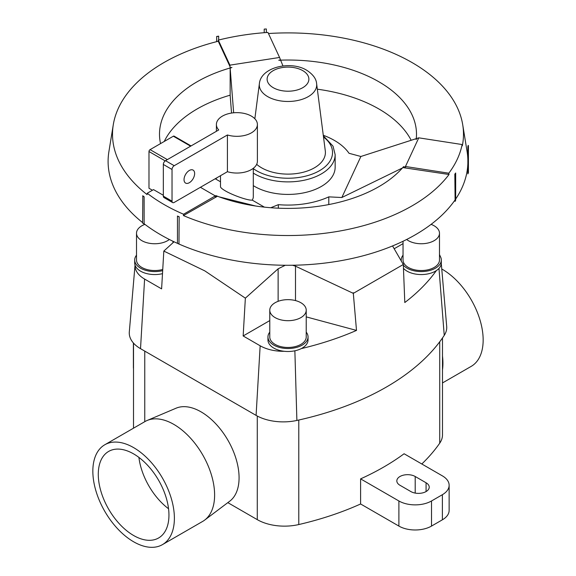 <?xml version="1.0" encoding="UTF-8"?>
<svg xmlns="http://www.w3.org/2000/svg" width="576" height="576" viewBox="0 0 576 576"><rect width="100%" height="100%" fill="white"/><g stroke="black" fill="none" stroke-linecap="round" stroke-linejoin="round"><path stroke-width="0.86" d="M216.691 41.645L216.691 36.641A181.433 104.746 180 0 1 218.671 36.166L218.671 40.018M216.619 41.666L216.691 36.641M216.619 36.482L218.671 36.166M264.204 32.702L264.204 29.117A181.433 104.746 180 0 1 266.342 28.966L266.342 32.537M264.204 29.117L266.342 28.966M468.418 145.512L468.137 145.469A181.433 104.746 180 0 1 467.863 146.7L467.863 173.902L468.418 172.714L468.418 145.512L467.863 146.7M455.112 201.377L455.666 200.189L455.666 172.987A181.433 104.746 180 0 1 454.831 174.132L455.112 201.377L455.112 174.175L455.666 172.987M178.97 244.094L179.172 216.778A181.433 104.746 180 0 1 177.466 216.022L177.466 243.223L178.97 244.094L179.172 216.778M178.97 216.893L177.466 216.022M144.13 223.978L144.13 196.783A181.433 104.746 180 0 1 142.834 195.79L142.625 223.114L144.13 223.978M144.13 196.783L142.625 195.912M162.446 544.63L202.673 521.41A57.658 33.286 -120 0 0 204.638 520.106A57.658 33.286 -120 0 0 210.931 473.342A57.658 33.286 -120 0 0 173.844 424.397A57.658 33.286 -120 0 0 147.125 420.487A57.658 33.286 -120 0 0 145.015 421.538L104.789 444.766A57.658 33.286 -120 0 0 95.947 490.968A57.658 33.286 -120 0 0 133.618 541.778A57.658 33.286 -120 0 0 162.446 544.63A57.658 33.286 -120 0 0 171.281 498.427A57.658 33.286 -120 0 0 133.618 447.617A57.658 33.286 -120 0 0 104.789 444.766M441.763 269.006A57.658 33.286 60 0 1 442.382 269.352A57.658 33.286 60 0 1 480.053 320.162A57.658 33.286 60 0 1 471.211 366.365L442.49 382.946M133.618 453.895A49.968 28.85 60 0 1 166.262 497.93A49.968 28.85 60 0 1 158.602 537.977A49.968 28.85 60 0 1 133.618 535.5A49.968 28.85 60 0 1 100.973 491.465A49.968 28.85 60 0 1 108.634 451.426A49.968 28.85 60 0 1 133.618 453.895M204.638 520.106L229.766 501.17A53.813 31.068 -120 0 0 235.642 457.524A53.813 31.068 -120 0 0 201.024 411.84A53.813 31.068 -120 0 0 176.083 408.197L147.125 420.487M174.038 241.783L163.822 251.078L161.604 288.878L144.598 279.058A32.681 18.864 180 0 1 135.043 265.133A20.045 11.57 180 0 1 134.69 262.987L134.69 260.014A20.045 11.57 0 0 0 140.566 268.193A20.045 11.57 0 0 0 162.677 270.641M269.777 320.587L243.151 335.959L245.362 298.159L204.811 270.878L163.822 251.078M403.042 241.265L403.042 260.014A18.223 10.519 0 0 0 408.377 267.451A18.223 10.519 0 0 0 428.234 269.734A18.223 10.519 0 0 0 439.488 260.014L439.488 233.23A18.223 10.519 0 0 0 434.146 225.792A18.223 10.519 0 0 0 431.086 224.366M406.627 239.494A18.223 10.519 0 0 0 408.377 240.667A18.223 10.519 0 0 0 428.234 242.95A18.223 10.519 0 0 0 439.488 233.23M403.337 265.19A20.045 11.57 0 0 0 407.088 268.193A20.045 11.57 0 0 0 428.933 270.706A20.045 11.57 0 0 0 441.31 260.014L441.31 262.987A20.045 11.57 180 0 1 436.349 270.605A20.045 11.57 180 0 1 407.088 271.166A20.045 11.57 180 0 1 403.459 268.308M441.31 260.014A20.045 11.57 0 0 0 439.488 255.19M144.914 224.366A18.223 10.519 0 0 0 136.512 233.23L136.512 260.014A18.223 10.519 0 0 0 141.854 267.451A18.223 10.519 0 0 0 162.742 269.46M136.512 233.23A18.223 10.519 0 0 0 141.854 240.667A18.223 10.519 0 0 0 169.373 239.494M162.497 273.658A20.045 11.57 180 0 1 140.566 271.166A20.045 11.57 180 0 1 135.043 265.133M269.777 310.169L269.777 336.946A18.223 10.519 0 0 0 275.112 344.39A18.223 10.519 0 0 0 294.977 346.666A18.223 10.519 0 0 0 306.223 336.946L306.223 310.169A18.223 10.519 0 0 0 300.888 302.731A18.223 10.519 0 0 0 281.023 300.449A18.223 10.519 0 0 0 269.777 310.169A18.223 10.519 0 0 0 275.112 317.606A18.223 10.519 0 0 0 294.977 319.889A18.223 10.519 0 0 0 306.223 310.169M308.045 336.946L308.045 339.926A20.045 11.57 180 0 1 301.205 348.631A20.045 11.57 180 0 1 284.278 351.295A20.045 11.57 180 0 1 273.823 348.106A20.045 11.57 180 0 1 267.955 339.926L267.955 336.946A20.045 11.57 0 0 0 273.823 345.132A20.045 11.57 0 0 0 295.668 347.638A20.045 11.57 0 0 0 308.045 336.946A20.045 11.57 0 0 0 306.223 332.129M411.17 140.278A128.498 74.189 0 0 0 378.857 108.958A128.498 74.189 0 0 0 317.333 89.194M231.545 113.062L230.141 95.177L230.155 68.184L231.934 67.464L230.126 67.745L229.918 65.146L279.569 57.463L267.948 32.429A175.284 101.196 0 0 0 218.304 40.111L218.246 41.249A175.486 101.318 0 0 0 113.285 124.733A175.486 101.318 0 0 0 147.082 194.594L147.226 193.255A175.284 101.196 0 0 0 164.059 204.516A175.284 101.196 0 0 0 183.571 214.236L183.427 215.575A175.486 101.318 0 0 0 449.028 174.485L448.826 173.203A175.284 101.196 0 0 0 462.132 144.54L418.766 137.83L416.65 138.514L416.16 139.558A128.498 74.189 0 0 0 416.498 134.215A128.498 74.189 0 0 0 378.857 81.763A128.498 74.189 0 0 0 278.748 60.221L280.721 60.365L282.953 65.952M462.132 144.54L462.326 145.822A175.486 101.318 0 0 0 462.715 124.733A175.486 101.318 0 0 0 412.085 62.575A175.486 101.318 0 0 0 268.459 33.53M113.285 124.733L108.893 151.697A179.892 103.86 0 0 0 142.625 222.595M144.13 223.769A179.892 103.86 0 0 0 160.798 234.857A179.892 103.86 0 0 0 178.481 243.814M416.268 138.636L360.886 156.485L349.02 153.288A65.599 37.872 0 0 0 334.39 140.422A65.599 37.872 0 0 0 323.28 135.266M278.352 208.195L278.352 204.66A65.599 37.872 0 0 0 328.795 196.862L328.795 204.566M253.303 168.307L253.303 196.704A16.402 9.468 180 0 1 252.209 200.102C248.494 200.743 233.086 195.444 225.302 190.843C222.178 189.014 220.572 187.654 220.5 186.761L220.5 175.702M227.419 134.978A20.498 11.837 0 0 0 257.4 124.488A20.498 11.837 0 0 0 251.395 116.114A20.498 11.837 0 0 0 229.054 113.551A20.498 11.837 0 0 0 216.403 124.488A20.498 11.837 0 0 0 218.722 129.96L165.506 160.682A3.074 1.778 120 0 0 163.332 164.448L163.332 196.15A3.074 1.778 120 0 0 163.973 197.561L172.67 202.579A3.074 1.778 -60 0 1 172.03 201.168L172.03 169.474A3.074 1.778 -60 0 1 174.204 165.708L227.419 134.978L227.419 171.706L174.204 202.428A3.074 1.778 -60 0 1 172.67 202.579M184.032 179.647A7.495 4.327 -60 0 1 187.308 172.102A7.495 4.327 -60 0 1 193.082 170.093A7.495 4.327 -60 0 1 194.638 173.527A7.495 4.327 -60 0 1 191.362 181.073A7.495 4.327 -60 0 1 185.587 183.074A7.495 4.327 -60 0 1 184.032 179.647M256.673 164.326A37.404 21.593 0 0 0 261.554 167.796A37.404 21.593 0 0 0 303.588 172.159A37.404 21.593 0 0 0 325.303 150.919L316.62 83.671C316.26 78.804 312.955 74.326 306.698 70.243C290.707 60.35 260.82 67.162 259.38 83.671A28.699 16.567 0 0 0 267.703 96.624A28.699 16.567 0 0 0 299.959 99.965A28.699 16.567 0 0 0 316.62 83.671M323.352 135.814L333.022 146.146L335.153 154.663L335.153 167.198A47.153 27.223 180 0 1 306.043 192.348A47.153 27.223 180 0 1 254.657 186.451A47.153 27.223 180 0 1 253.303 185.63M257.4 124.488L257.4 161.208A20.498 11.837 180 0 1 227.419 171.706M191.066 145.93L174.103 136.138A1.541 0.886 120 0 0 173.34 136.21L150.07 149.645A1.541 0.886 120 0 0 148.982 151.524L148.982 188.251L152.438 190.246M163.332 195.278L153.526 189.619L147.226 193.255M183.571 214.236L215.309 195.912L200.405 187.301M264.406 207.144L252.209 200.102M270.763 207.734L278.352 204.66M328.795 196.862L341.842 197.518L402.415 167.983M360.886 156.485L341.842 197.518M217.354 177.516L215.597 178.963L214.963 178.891M220.5 181.793L215.597 178.963M230.155 68.184L233.654 112.802M219.29 196.906L255.744 206.028M179.035 244.058A179.892 103.86 0 0 0 454.831 200.275M455.666 199.058A179.892 103.86 0 0 0 467.863 163.289M467.863 159.545A179.892 103.86 0 0 0 467.107 151.697L462.715 124.733M449.028 174.485L403.135 167.63L403.618 166.586A128.498 74.189 0 0 1 215.906 195.624L217.231 196.387L183.427 215.575M215.309 197.165L215.309 195.912L217.231 196.387M418.766 137.83L405.468 166.493L448.826 173.203M403.135 167.63L405.468 166.493L405.468 167.753M279.569 57.463L280.555 59.947L278.748 60.221M229.918 66.398L218.246 41.249M218.304 40.111L229.918 65.146L230.126 67.745M230.155 95.17A128.498 74.189 0 0 0 164.239 141.466M231.934 67.464A128.498 74.189 0 0 0 159.502 134.215A128.498 74.189 0 0 0 160.538 143.604M421.812 463.99A253.699 146.47 0 0 0 439.726 443.174A38.441 22.19 0 0 0 442.49 434.909L442.49 337.961M227.822 502.639L257.278 519.646A38.441 22.19 0 0 0 298.778 524.549A253.699 146.47 0 0 0 360.605 503.978L398.894 526.082A23.062 13.313 0 0 0 431.51 526.082L442.382 519.804A23.062 13.313 0 0 0 449.136 510.394L449.136 485.28A23.062 13.313 180 0 1 442.382 494.698L431.51 500.976A23.062 13.313 180 0 1 398.894 500.976L360.605 478.872A253.699 146.47 0 0 0 404.093 453.758L442.382 475.87A23.062 13.313 180 0 1 449.136 485.28M133.387 342.965L133.387 367.279A23.062 13.313 0 0 0 133.51 368.654M399.982 485.28A10.764 6.214 180 0 1 396.828 480.888A10.764 6.214 180 0 1 403.474 475.15A10.764 6.214 180 0 1 415.202 476.496L426.074 482.774A10.764 6.214 180 0 1 429.228 487.166A10.764 6.214 180 0 1 422.582 492.905A10.764 6.214 180 0 1 410.854 491.558L399.982 485.28M360.605 503.978L360.605 478.872M133.51 343.548A23.062 13.313 180 0 1 133.43 343.022M269.777 332.129A20.045 11.57 0 0 0 267.955 336.946M136.512 255.19A20.045 11.57 0 0 0 134.69 260.014M403.042 255.19A20.045 11.57 0 0 0 401.22 260.014A20.045 11.57 0 0 0 401.285 260.964M245.362 298.159L278.129 268.805L285.293 265.27M292.514 265.248L295.495 266.17L353.318 293.364L403.308 264.499L392.551 245.938M353.261 292.738L356.501 330.415L306.223 316.879M356.501 330.415A247.939 143.143 180 0 1 301.205 348.631M284.278 351.295A32.681 18.864 180 0 1 260.158 345.78L243.151 335.959M135.036 265.118L129.312 331.877A38.441 22.19 0 0 0 140.522 348.667L256.09 415.382A38.441 22.19 0 0 0 296.885 420.444A253.699 146.47 0 0 0 444.24 335.369A38.441 22.19 0 0 0 446.688 326.412L441.288 263.462M439.488 254.621A32.681 18.864 180 0 1 440.251 256.298M403.042 243.648L394.2 248.746M436.349 270.605A247.939 143.143 180 0 1 404.798 302.537L403.286 263.858M168.552 508.759A49.968 28.85 60 0 1 138.91 457.409M442.49 356.083A57.658 33.286 60 0 1 442.49 369.806M273.233 87.682A20.887 12.06 0 0 0 302.767 87.682A20.887 12.06 0 0 0 302.767 70.632A20.887 12.06 0 0 0 273.233 70.632A20.887 12.06 0 0 0 273.233 87.682M335.153 154.663A47.153 27.223 180 0 1 306.043 179.813A47.153 27.223 180 0 1 254.657 173.916A47.153 27.223 180 0 1 253.303 173.095M253.303 168.638A44.532 25.711 0 0 0 256.514 170.705A44.532 25.711 0 0 0 317.254 171.914A44.532 25.711 0 0 0 323.503 137.009M163.332 196.15L172.03 201.168M163.332 164.448L172.03 169.474M165.506 160.682L174.204 165.708M165.197 160.891L148.982 151.524M190.62 146.189L173.34 136.21M167.35 159.617L150.07 149.645M415.202 476.496L415.202 493.085M426.074 482.774L426.074 491.558M398.894 526.082L398.894 500.976M431.51 526.082L431.51 500.976M442.382 519.804L442.382 494.698M439.726 341.791L439.726 443.174M298.778 420.026L298.778 524.549M144.763 351.115L144.763 421.682M257.278 416.045L257.278 519.646M278.129 268.805L278.129 301.327M295.495 266.17L295.495 300.578M140.522 348.667L144.598 279.058M256.09 415.382L260.158 345.78M444.24 335.369L438.97 268.409M296.885 420.444L294.869 350.798M172.958 242.762L172.958 241.265M216.403 124.488L216.403 131.299M259.38 83.671L254.851 118.771M133.51 343.109L133.51 428.184M401.22 260.849L401.22 260.014"/></g></svg>
